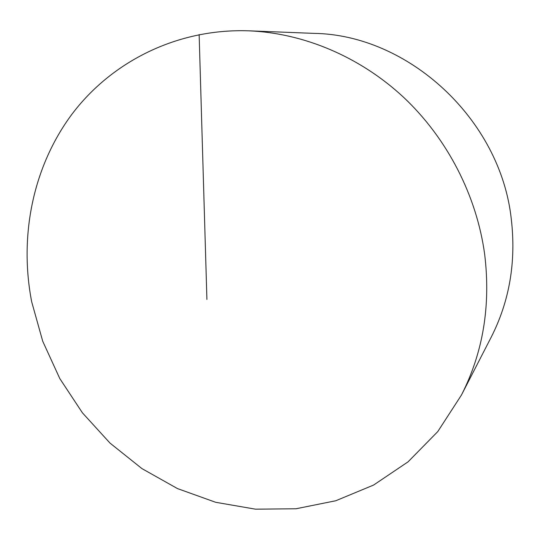 <?xml version="1.0" encoding="UTF-8"?>
<svg xmlns="http://www.w3.org/2000/svg" width="540" height="540" viewBox="0 0 540 540"><rect width="100%" height="100%" fill="white"/><g stroke="black" fill="none" stroke-linecap="round" stroke-linejoin="round"><path stroke-width="0.81" d="M484.704 254.583C476.78 195.77 447.343 138.51 403.731 97.436C359.89 56.585 303.5 33.089 248.825 30.82C176.938 28.357 111.429 61.769 71.881 114.305C32.575 167.258 19.076 236.621 31.678 301.779L42.721 341.233L59.792 378.56L82.418 412.817L110.032 443.117L141.98 468.626L177.484 488.585L215.676 502.295L255.542 509.18L295.988 508.761L335.772 500.756L373.586 485.062L408.044 461.855L437.764 431.602L461.417 395.091C483.077 352.573 490.84 305.735 484.704 254.583M461.417 395.091L491.144 337.298C509.537 301.138 516.254 261.745 511.292 219.112C500.479 118.989 408.105 34.648 313.767 33.365L248.825 30.82M206.915 299.45L199.138 34.574"/></g></svg>
